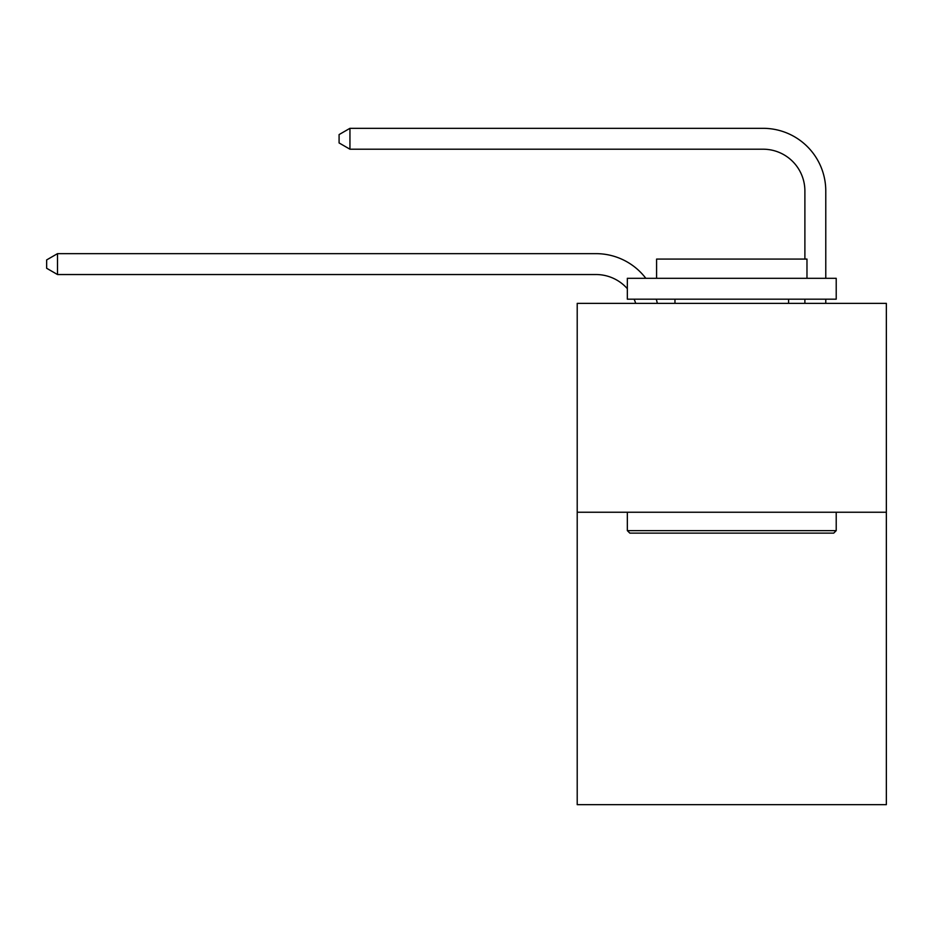 <?xml version="1.0" encoding="UTF-8"?>
<svg xmlns="http://www.w3.org/2000/svg" width="933" height="933" viewBox="0 0 933 933"><rect width="100%" height="100%" fill="white"/><g stroke="black" fill="none" stroke-linecap="round" stroke-linejoin="round"><path stroke-width="1.4" d="M886.35 512.24L886.35 804.678L577.212 804.678L577.212 303.365L886.35 303.365L886.35 512.24L577.212 512.24M635.723 303.365A41.775 41.775 -27.9 0 0 634.113 299.19A41.775 41.775 -48.1 0 1 635.723 303.365M596 274.535A41.775 41.775 -48.1 0 1 627.338 288.682A41.775 41.775 -27.9 0 0 596 274.535L57.508 274.535L46.65 268.272L46.65 259.922L57.508 253.648L596 253.648A62.663 62.663 131.9 0 1 645.823 278.302M804.887 259.082L804.887 190.985A41.775 41.775 11.4 0 0 763.112 149.21L349.945 149.21L339.087 142.947L339.087 134.585L349.945 128.322L763.112 128.322A62.663 62.663 50.7 0 1 825.775 190.985L825.775 278.302M629.845 533.128L627.338 530.632L836.213 530.632L833.717 533.128L629.845 533.128M836.213 278.302L836.213 299.19L627.338 299.19L627.338 278.302L836.213 278.302M656.587 278.302L656.587 259.082L806.975 259.082L806.975 278.302M836.213 512.24L836.213 530.632M627.338 512.24L627.338 530.632M788.595 299.19L788.595 303.365M674.967 299.19L674.967 303.365M804.887 190.985A41.775 41.775 -129.3 0 0 763.112 149.21A41.775 41.775 -129.3 0 1 804.887 190.985A41.775 41.775 -129.3 0 0 763.112 149.21A41.775 41.775 -129.3 0 1 804.887 190.985A41.775 41.775 -129.3 0 0 763.112 149.21A41.775 41.775 -129.3 0 1 804.887 190.985A41.775 41.775 -129.3 0 0 763.112 149.21A41.775 41.775 -129.3 0 1 804.887 190.985A41.775 41.775 -129.3 0 0 763.112 149.21A41.775 41.775 -129.3 0 1 804.887 190.985A41.775 41.775 -129.3 0 0 763.112 149.21A41.775 41.775 -129.3 0 1 804.887 190.985A41.775 41.775 -129.3 0 0 763.112 149.21A41.775 41.775 -129.3 0 1 804.887 190.985A41.775 41.775 -129.3 0 0 763.112 149.21A41.775 41.775 -129.3 0 1 804.887 190.985A41.775 41.775 -129.3 0 0 763.112 149.21A41.775 41.775 -129.3 0 1 804.887 190.985A41.775 41.775 -129.3 0 0 763.112 149.21A41.775 41.775 -129.3 0 1 804.887 190.985A41.775 41.775 -129.3 0 0 763.112 149.21A41.775 41.775 -129.3 0 1 804.887 190.985A41.775 41.775 -129.3 0 0 763.112 149.21A41.775 41.775 -129.3 0 1 804.887 190.985A41.775 41.775 -129.3 0 0 763.112 149.21A41.775 41.775 -129.3 0 1 804.887 190.985A41.775 41.775 -129.3 0 0 763.112 149.21A41.775 41.775 -129.3 0 1 804.887 190.985A41.775 41.775 -129.3 0 0 763.112 149.21A41.775 41.775 -129.3 0 1 804.887 190.985A41.775 41.775 -129.3 0 0 763.112 149.21A41.775 41.775 -129.3 0 1 804.887 190.985A41.775 41.775 -129.3 0 0 763.112 149.21A41.775 41.775 -129.3 0 1 804.887 190.985A41.775 41.775 -129.3 0 0 763.112 149.21A41.775 41.775 -129.3 0 1 804.887 190.985A41.775 41.775 -129.3 0 0 763.112 149.21A41.775 41.775 -129.3 0 1 804.887 190.985A41.775 41.775 -129.3 0 0 763.112 149.21A41.775 41.775 -129.3 0 1 804.887 190.985A41.775 41.775 -129.3 0 0 763.112 149.21A41.775 41.775 -129.3 0 1 804.887 190.985M656.284 299.19A62.663 62.663 131.9 0 1 657.322 303.365M57.508 253.648L57.508 274.535M825.775 299.19L825.775 303.365M804.887 303.365L804.887 299.19M349.945 128.322L349.945 149.21"/></g></svg>
